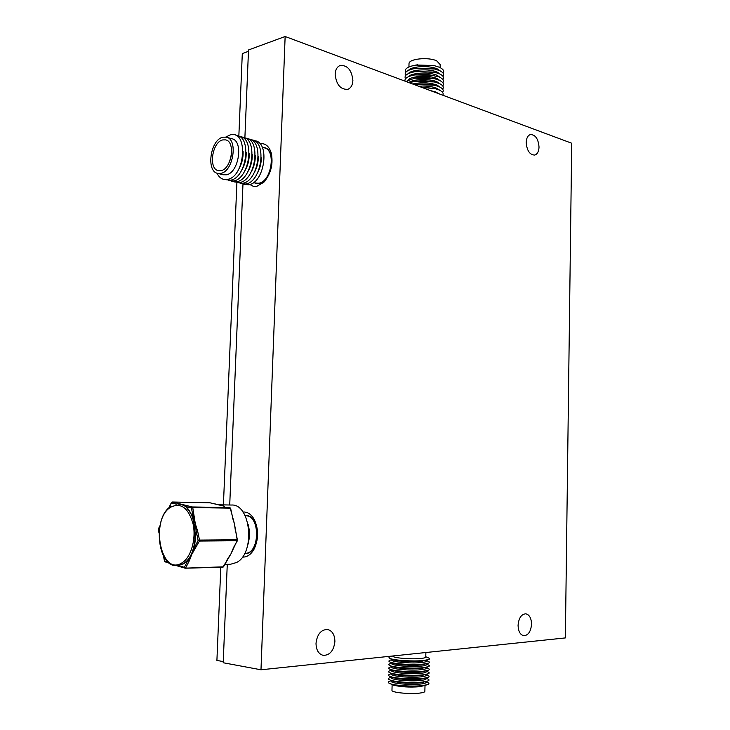 <?xml version="1.0" encoding="UTF-8"?>
<svg xmlns="http://www.w3.org/2000/svg" width="730" height="730" viewBox="0 0 730 730"><rect width="100%" height="100%" fill="white"/><g stroke="black" fill="none" stroke-linecap="round" stroke-linejoin="round"><path stroke-width="1.09" d="M242.406 557.072L242.451 557.072C246.959 557.309 250.791 554.745 253.949 549.38C258.685 539.424 258.803 529.496 254.305 519.614C251.622 514.832 248.273 512.287 244.249 511.995L242.962 512.031M249.76 184.507L253.301 186.305L256.714 186.378L263.849 182.244C271.113 173.567 273.531 163.648 271.095 152.488C268.868 145.982 265.145 143.053 259.926 143.719M526.193 142.496C526.412 138.089 527.827 135.433 530.436 134.539C535.455 134.703 538.32 138.892 539.032 147.086C538.813 151.53 537.38 154.194 534.734 155.07C529.752 154.879 526.905 150.681 526.193 142.496M518.072 625.355C518.747 618 521.339 614.149 525.828 613.802C529.442 614.724 531.34 618.173 531.54 624.159C530.883 631.55 528.274 635.41 523.72 635.73C520.152 634.771 518.273 631.313 518.072 625.355M316.017 643.267C317.176 634.224 320.999 629.625 327.496 629.47C332.296 630.729 334.76 634.771 334.897 641.588C333.756 650.704 329.878 655.303 323.253 655.385C318.563 654.062 316.145 650.019 316.017 643.267M335.152 74.204C335.435 69.669 337.096 66.768 340.116 65.49C347.507 65.061 351.769 70.08 352.891 80.546C352.608 85.145 350.911 88.075 347.809 89.325C340.499 89.69 336.274 84.644 335.152 74.204M260.984 669.784L285.138 36.5L571.718 143.235L565.367 637.92L260.984 669.784L223.207 662.749L227.267 564.336M229.722 505.005L242.971 184.179M244.879 138.007L248.51 49.968L285.138 36.5M409.001 63.948L409.019 63.537C408.955 58.774 428.464 56.831 436.686 60.836L440.199 64.605L440.126 67.616M405.661 72.379C404 69.076 407.404 66.649 415.872 65.089L434.569 65.727L439.378 67.26C443.311 69.094 444.552 71.066 443.101 73.173M408.471 70.345C411.574 66.174 429.578 65.244 437.261 68.894L440.4 71.02M405.588 75.573C403.909 72.325 407.23 69.925 415.543 68.365L434.715 69.012L439.296 70.491C443.247 72.306 444.488 74.268 443.01 76.367M408.353 73.575C411.401 69.423 429.477 68.483 437.188 72.115L440.345 74.25M405.506 78.767C403.818 75.582 407.048 73.201 415.224 71.64L434.861 72.306L439.223 73.712C443.174 75.528 444.415 77.48 442.927 79.561M408.243 76.814C411.227 72.662 429.368 71.713 437.106 75.336L440.29 77.49M404.995 81.139C404.42 78.338 407.723 76.267 414.905 74.916L428.081 74.487L439.141 76.942C443.11 78.749 444.342 80.683 442.836 82.764M408.134 80.044C411.054 75.911 429.267 74.953 437.024 78.566L440.236 80.729M405.898 81.477L414.603 78.192C421.621 77.124 428.464 77.353 435.116 78.886L439.059 80.172C443.037 81.97 444.269 83.895 442.754 85.957M408.809 82.563C413.125 78.959 429.733 78.484 436.941 81.787L440.181 83.968M409.311 82.746L414.293 81.468C421.475 80.355 428.455 80.592 435.244 82.18L438.986 83.403C442.973 85.191 444.196 87.116 442.663 89.16M412.705 84.014C421.246 82.098 429.295 82.435 436.868 85.018L440.126 87.208M414.43 84.653L415.416 84.47L414.439 84.662C421.675 83.612 428.638 83.877 435.363 85.474L438.903 86.642C442.9 88.421 444.123 90.328 442.581 92.363M418.573 86.204C425.736 85.675 431.804 86.359 436.786 88.248L440.071 90.456M421.493 87.29L435.472 88.768L438.821 89.872C442.572 91.515 443.886 93.294 442.763 95.21M430.134 90.502L435.956 92.044L438.693 93.696M421.046 87.126L434.423 88.503M415.416 84.47L434.304 85.218M414.43 81.441L434.186 81.924M414.686 78.174L434.058 78.639M414.95 74.907L433.921 75.354M415.224 71.64L433.784 72.069M415.516 68.365L433.647 68.784M416.301 65.016L433.492 65.499M223.033 174.744L226.263 174.808C238.81 173.129 243.857 140.808 231.885 138.736L226.629 137.24M220.752 173.393C233.281 171.687 238.345 139.248 226.391 137.176L222.988 137.185C210.413 139.466 205.778 171.477 217.741 173.384L220.752 173.393M216.938 173.138C219.392 178.093 222.887 180.182 227.413 179.416C245.618 176.742 248.465 129.137 230.151 134.913L225.798 137.048M238.61 169.424C241.867 163.876 243.364 157.853 243.09 151.329M225.187 179.607L230.488 180.2C246.877 178.038 252.16 135.525 236.055 135.543M241.785 170.044C244.933 164.624 246.393 158.748 246.165 152.397M228.253 180.383L233.554 180.976C249.943 178.832 255.217 136.428 239.102 136.419M244.951 170.656C247.981 165.372 249.404 159.642 249.222 153.464M231.3 181.15L236.602 181.743C252.991 179.617 258.265 137.331 242.15 137.286M248.109 171.267C251.02 166.102 252.407 160.527 252.27 154.532M234.339 181.925L239.632 182.509C256.029 180.401 261.294 138.225 245.18 138.153M251.248 171.86C254.04 166.841 255.391 161.421 255.299 155.6M237.359 182.682L242.652 183.276C259.059 181.186 264.315 139.12 248.191 139.019M254.378 172.444C257.051 167.562 258.365 162.306 258.31 156.676M240.371 183.449L245.663 184.042C262.07 181.971 267.317 140.005 251.193 139.877M257.498 173.019C260.053 168.283 261.322 163.191 261.313 157.744M243.373 184.206L248.656 184.799C265.063 182.737 270.31 140.89 254.177 140.735M255.509 183.13L258.776 183.221C271.451 181.67 276.415 149.997 264.315 147.852L262.252 147.268M253.766 182.682L258.767 183.486C271.624 181.916 276.67 149.769 264.388 147.588L262.581 147.36M222.823 139.904C212.138 141.803 208.178 169.022 218.334 170.656L220.916 170.665C231.565 169.178 235.836 141.647 225.689 139.895L222.823 139.904M231.374 155.271L230.187 160.062M247.881 544.589C249.861 537.827 249.934 531.093 248.118 524.377M244.723 553.303L245.079 553.303C259.889 554.07 260.61 515.435 245.846 515.754L245.262 515.754M244.587 553.577L245.079 553.586C260.117 554.362 260.838 515.143 245.855 515.48L245.043 515.48M427.251 684.74L419.841 686.729C409.174 687.496 400.387 686.948 393.488 685.087L393.014 684.886M425.006 685.534L424.869 691.273C424.942 692.049 423.217 692.661 419.677 693.098C410.151 694.358 391.755 692.569 391.964 690.443L391.974 690.242M426.156 681.802L427.324 682.304C429.295 683.088 429.459 683.837 427.798 684.539L422.56 685.607C412.998 686.784 394.83 685.643 389.957 683.59C387.959 682.796 387.785 682.048 389.428 681.345L389.966 681.154M426.165 681.592L426.147 682.185C426.238 682.979 424.395 683.59 420.644 684.037C410.515 685.297 390.924 683.453 391.161 681.3L391.161 681.099M427.397 681.154L420.672 682.842C409.247 683.636 399.876 683.052 392.567 681.099L392.074 680.889M426.247 678.279L427.47 678.809C429.368 679.566 429.523 680.287 427.926 680.962L422.652 682.021C413.052 683.17 394.793 682.03 390.002 680.004C388.077 679.238 387.904 678.517 389.482 677.841L390.002 677.65M426.256 678.033L426.238 678.644C426.32 679.42 424.486 680.022 420.736 680.451C410.607 681.683 391.024 679.876 391.253 677.759L391.262 677.568M427.534 677.568L420.763 679.265C409.274 680.041 399.894 679.457 392.612 677.522L392.138 677.312M426.329 674.757L427.607 675.305C429.441 676.035 429.587 676.728 428.063 677.385L422.734 678.435C413.107 679.566 394.757 678.426 390.039 676.418C388.187 675.679 388.013 674.985 389.528 674.347L390.048 674.155M426.338 674.474L426.32 675.104C426.411 675.87 424.577 676.455 420.818 676.874C410.698 678.079 391.125 676.29 391.353 674.219L391.353 674.027M427.68 673.991L420.854 675.688C409.302 676.436 399.903 675.861 392.667 673.945L392.192 673.744M426.42 671.235L427.743 671.81C429.505 672.512 429.66 673.179 428.2 673.808L422.825 674.858C413.153 675.962 394.72 674.821 390.085 672.841C388.296 672.129 388.132 671.463 389.583 670.843L390.085 670.66M426.429 670.916L426.411 671.573C426.493 672.312 424.659 672.896 420.909 673.306C410.789 674.474 391.225 672.713 391.444 670.688L391.453 670.496M427.816 670.414L420.936 672.111C409.329 672.841 399.921 672.266 392.713 670.377L392.247 670.177M426.502 667.722L427.88 668.315C429.578 668.99 429.724 669.629 428.327 670.231L422.916 671.271C413.207 672.357 394.684 671.208 390.121 669.264C388.415 668.58 388.25 667.941 389.637 667.348L390.13 667.165M426.512 667.366L426.493 668.041C426.585 668.762 424.75 669.328 421 669.729C410.88 670.87 391.316 669.136 391.545 667.147L391.545 666.964M427.962 666.837L421.027 668.543C409.357 669.255 399.93 668.671 392.767 666.8L392.311 666.609M426.585 664.2L428.017 664.82C429.651 665.468 429.797 666.079 428.455 666.663L422.998 667.695C413.262 668.762 394.656 667.612 390.167 665.687C388.524 665.03 388.36 664.419 389.692 663.844L390.176 663.67M426.594 663.816L426.585 664.51C426.667 665.222 424.833 665.769 421.082 666.161C410.972 667.275 391.417 665.559 391.636 663.616L391.645 663.433M428.099 663.269L421.119 664.966C412.687 665.87 396.636 664.875 392.813 663.232L392.375 663.05M426.676 660.686L428.154 661.334C429.724 661.955 429.861 662.539 428.583 663.095L423.09 664.127C413.308 665.158 394.62 664.008 390.212 662.119C388.634 661.489 388.479 660.896 389.747 660.349L390.221 660.176M426.685 660.267L426.667 660.978C426.758 661.672 424.924 662.21 421.173 662.594C411.063 663.68 391.517 661.991 391.736 660.084L391.745 659.902M428.236 659.701L421.201 661.398C412.751 662.283 396.618 661.289 392.868 659.674L392.439 659.482M425.782 656.745L428.291 657.839C429.787 658.433 429.934 658.998 428.711 659.528L423.181 660.55C413.363 661.562 394.583 660.413 390.258 658.542C388.743 657.949 388.588 657.383 389.802 656.854L390.267 656.681M425.882 652.52L425.773 657C425.855 657.648 424.13 658.141 420.589 658.487C411.054 659.482 392.63 657.913 392.831 656.161L392.831 656.161M209.948 502.769L172.399 502.012L186.743 505.58L185.831 506.547L181.451 504.448L178.239 504.111C197.474 502.578 201.818 554.07 182.938 563.806L176.998 565.622C157.26 567.739 152.269 517.105 170.984 506.374L171.358 506.264M176.523 504.211L171.495 502.952L172.399 502.012L171.732 502.185L169.059 507.861M176.998 565.622L183.75 563.779L188.185 559.901L191.698 554.535L189.435 560.53L188.185 559.901L184.444 567.237L184.918 568.159L223.407 566.827L230.972 553.824L237.077 540.738L199.39 541.058L191.698 554.535L194.335 547.856L196.251 531.413L195.302 523.739L197.629 531.057L196.251 531.413L198.122 540.428L199.39 541.058L199.5 540.072L237.186 539.771L234.449 523.885L230.233 508.144L192.747 507.578L195.302 523.739L193.222 516.813L185.831 506.547L191.379 507.934L192.747 507.578L192.3 506.967L191.379 507.934L193.222 516.813L194.591 516.457M218.954 504.822L231.456 505.032C250.901 503.59 255.619 553.103 236.602 562.483L230.607 564.244L224.986 564.39M224.42 506.255L209.619 502.696L172.107 502.067M179.233 566.361L176.45 565.622M219.475 504.932L221.792 505.543M233.29 519.687L232.322 517.141L234.449 523.885L235.434 531.011M233.399 547.956L230.972 553.824L227.139 559.691M165.363 562.045L164.67 561.105L168.347 562.237M159.724 526.741L158.392 528.885M176.915 504.165L177.801 503.353M171.532 502.432L168.557 508.336M221.199 505.342L224.174 506.191M197.629 531.057L199.5 540.072L198.122 540.428L194.335 547.856L195.594 548.486M237.378 540.109L237.077 540.738L237.378 540.109M237.469 540.574L233.29 547.965M227.532 559.518L222.96 567.164L223.8 566.653M189.435 560.53L185.694 567.858L178.923 565.522L179.617 566.48M223.252 661.59L216.91 660.422L220.807 567.228M223.416 504.895L236.894 182.646M238.838 136.282L242.296 53.582L248.455 51.319M170.738 507.158C149.741 519.404 160.737 576.809 181.943 562.885C190.986 557.565 196.333 539.151 193.121 524.094C188.477 507.907 181.013 502.258 170.738 507.158M209.537 502.705L219.903 505.005M158.519 529.642L159.03 532.252M163.775 556.525L164.679 561.397M186.743 505.58L192.3 506.967L229.777 507.542L230.607 508.29L232.505 516.904M176.341 565.622L185.256 568.214L222.96 567.164L185.365 568.186M255.381 522.123L254.305 519.614M255.089 546.843L253.949 549.38M271.724 155.38L271.095 152.488M265.702 180.091L263.849 182.244M415.68 81.194L414.293 81.468M415.954 77.928L414.603 78.192M416.228 74.67L414.905 74.916M416.803 68.136L415.543 68.365M417.551 64.797L415.872 65.089M408.919 66.959L409.019 63.537M255.728 183.184L253.438 182.6M223.252 174.798L217.741 173.384M246.804 515.48L245.572 515.471M391.919 656.078L389.802 656.854M392.868 659.674L390.258 658.542M391.764 659.19L391.736 660.084M391.745 659.619L389.747 660.349M392.813 663.232L390.212 662.119M391.663 662.74L391.636 663.616M391.654 663.132L389.692 663.844M392.767 666.8L390.167 665.687M391.563 666.289L391.545 667.147M391.554 666.645L389.637 667.348M392.713 670.377L390.121 669.264M391.472 669.839L391.444 670.688M391.462 670.158L389.583 670.843M392.667 673.945L390.085 672.841M391.371 673.389L391.353 674.219M391.362 673.68L389.528 674.347M392.612 677.522L390.039 676.418M391.28 676.947L391.253 677.759M391.271 677.194L389.482 677.841M392.567 681.099L390.002 680.004M391.18 680.506L391.161 681.3M391.171 680.716L389.428 681.345M393.488 685.087L389.957 683.59M392.129 684.512L391.964 690.443M163.465 555.977L164.505 561.288L170.063 563.542M159.906 525.819L158.364 528.931L158.976 533.019M235.233 528.62L237.487 540.538M232.669 550.046L233.682 547.801"/></g></svg>
